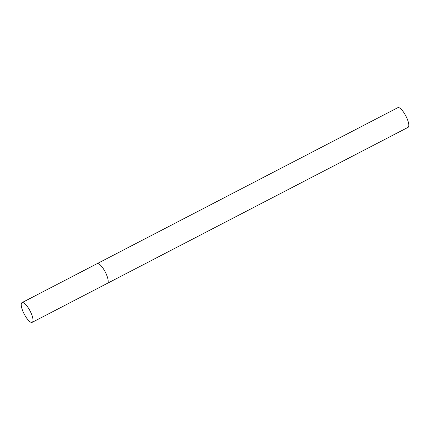 <?xml version="1.0" encoding="UTF-8"?>
<svg xmlns="http://www.w3.org/2000/svg" width="430" height="430" viewBox="0 0 430 430"><rect width="100%" height="100%" fill="white"/><g stroke="black" fill="none" stroke-linecap="round" stroke-linejoin="round"><path stroke-width="0.64" d="M96.944 263.805A11.094 3.322 62.6 0 1 97.175 263.638L397.804 107.677A11.094 3.322 62.6 0 1 405.64 115.573A11.094 3.322 62.6 0 1 408.253 127.205A11.094 3.322 62.6 0 1 408.022 127.371L107.392 283.332A11.094 3.322 -117.4 0 0 104.786 271.115A11.094 3.322 -117.4 0 0 97.175 263.638A11.094 3.322 62.6 0 1 105.011 271.534A11.094 3.322 62.6 0 1 107.629 283.166A11.094 3.322 62.6 0 1 107.392 283.332L32.234 322.323A11.094 3.322 -117.4 0 0 29.627 310.105A11.094 3.322 -117.4 0 0 22.021 302.629A11.094 3.322 -117.4 0 0 24.628 314.846A11.094 3.322 -117.4 0 0 32.234 322.323M97.175 263.638L22.021 302.629"/></g></svg>
